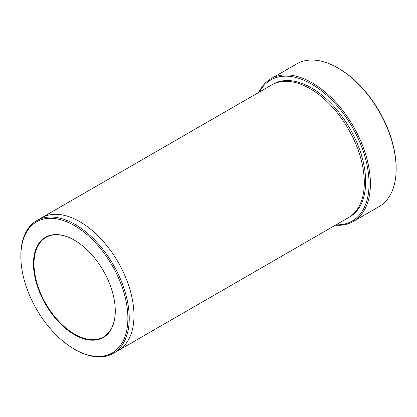 <?xml version="1.0" encoding="UTF-8"?>
<svg xmlns="http://www.w3.org/2000/svg" width="417" height="417" viewBox="0 0 417 417"><rect width="100%" height="100%" fill="white"/><g stroke="black" fill="none" stroke-linecap="round" stroke-linejoin="round"><path stroke-width="0.63" d="M270.951 78.75L296.696 63.89A82.394 47.569 60 0 1 337.89 67.966A82.394 47.569 60 0 1 337.89 67.971L338.568 68.362A81.435 47.017 60 0 1 396.15 168.093L396.15 168.875A82.394 47.569 60 0 1 379.084 206.592L353.345 221.458A82.394 47.569 -120 0 0 365.975 155.437A82.394 47.569 -120 0 0 312.145 82.832A82.394 47.569 -120 0 0 270.951 78.75A82.394 47.569 -120 0 0 258.707 92.454M336.034 224.815A81.435 47.017 -120 0 0 352.188 126.987A81.435 47.017 -120 0 0 259.39 92.063M41.273 217.992A76.645 44.249 60 0 1 41.465 217.882L271.795 84.901A76.645 44.249 60 0 1 310.118 88.696A76.645 44.249 60 0 1 360.184 156.234A76.645 44.249 60 0 1 348.435 217.653L118.11 350.629A76.645 44.249 60 0 1 117.917 350.739M75.044 349.571L74.367 349.18A75.685 43.696 -120 0 0 127.883 318.28A75.685 43.696 -120 0 0 74.367 225.587A75.685 43.696 -120 0 0 20.85 256.486A75.685 43.696 -120 0 0 74.367 349.18L75.044 349.571A76.645 44.249 -120 0 0 113.367 353.366A76.645 44.249 -120 0 0 125.116 291.952A76.645 44.249 -120 0 0 75.044 224.414A76.645 44.249 -120 0 0 36.722 220.619A76.645 44.249 -120 0 0 20.85 255.704L20.85 256.486M74.502 240.218A57.483 33.188 -120 0 0 45.896 237.445A57.483 33.188 -120 0 0 37.087 283.508A57.483 33.188 -120 0 0 74.638 334.163A57.483 33.188 -120 0 0 103.38 337.009A57.483 33.188 -120 0 0 115.285 310.853M118.105 350.629A76.645 44.249 60 0 0 129.854 289.216A76.645 44.249 60 0 0 79.788 221.677A76.645 44.249 60 0 0 41.465 217.882A76.645 44.249 60 0 1 79.788 221.677A76.645 44.249 60 0 1 129.854 289.216A76.645 44.249 60 0 1 118.11 350.629L113.367 353.366M338.568 68.362L337.89 67.971A82.394 47.569 60 0 1 396.15 168.875M335.351 225.206A82.394 47.569 -120 0 0 353.345 221.458M74.367 334.632A57.864 33.407 -120 0 0 115.285 311.009A57.864 33.407 -120 0 0 74.367 240.14A57.864 33.407 -120 0 0 33.449 263.763A57.864 33.407 -120 0 0 74.367 334.632M272.478 84.521A76.645 44.249 60 0 1 311.468 87.914A76.645 44.249 60 0 1 361.721 156.073A76.645 44.249 60 0 1 349.107 217.252M41.465 217.882L36.722 220.619"/></g></svg>
